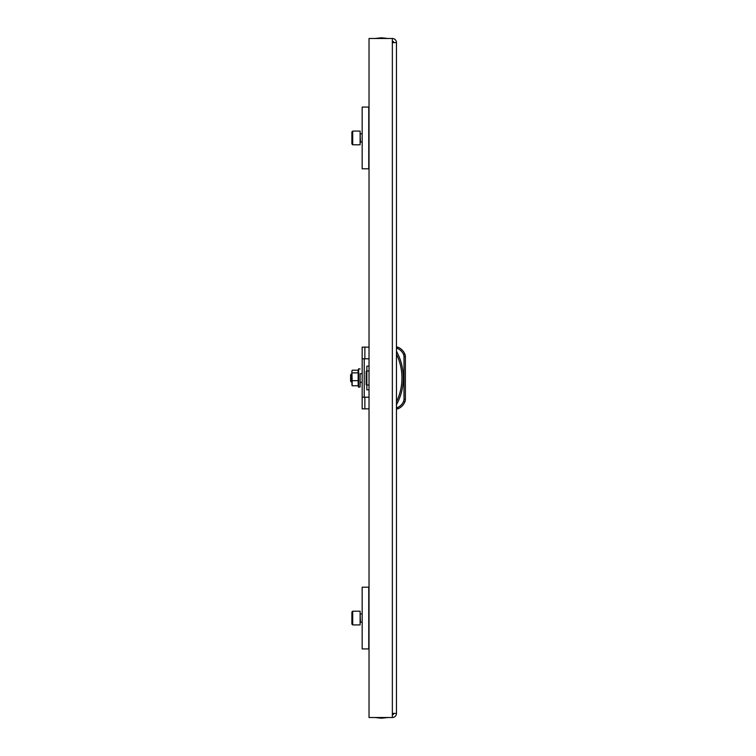 <?xml version="1.0" encoding="UTF-8"?>
<svg xmlns="http://www.w3.org/2000/svg" width="756" height="756" viewBox="0 0 756 756"><rect width="100%" height="100%" fill="white"/><g stroke="black" fill="none" stroke-linecap="round" stroke-linejoin="round"><path stroke-width="1.13" d="M396.465 42.601A4.111 4.111 0 0 0 392.355 38.48L392.355 42.601L396.465 42.601L396.465 713.399L392.355 713.399L392.355 717.52A4.111 4.111 0 0 0 396.465 713.399M392.355 714.77A1.37 1.37 0 0 0 393.725 713.399M393.725 42.601A1.37 1.37 0 0 0 392.355 41.23M392.355 38.48L369.032 38.48L369.032 717.52L392.355 717.52M368.758 587.195L368.758 648.932L362.171 648.932L362.171 587.195L369.032 587.195M351.88 623.294L351.88 612.832M352.702 611.207L352.702 624.919L360.111 624.919L360.111 611.207L352.702 611.207L351.88 612.029M368.758 107.068L368.758 168.805L362.171 168.805L362.171 107.068L369.032 107.068M351.88 143.167L351.88 132.706M352.702 131.081L352.702 144.793L360.111 144.793L360.111 131.081L352.702 131.081L351.88 131.903M404.006 356.719L405.386 356.719A6.861 6.861 0 0 0 404.838 354.054A6.861 6.861 0 0 1 405.386 356.719L405.386 399.281A6.861 6.861 0 0 1 404.838 401.946A6.861 6.861 0 0 0 405.386 399.281L404.006 399.281L404.006 356.719A5.49 5.49 0 0 0 403.581 354.583A11.51 11.51 0 0 0 397.561 348.507L397.836 347.136A12.88 12.88 0 0 1 404.838 354.054A12.88 12.88 0 0 0 397.836 347.136L397.561 348.507L396.465 348.507M396.465 351.247A55.594 55.594 0 0 1 396.465 404.753M396.465 347.136L397.836 347.136M404.838 401.946A12.88 12.88 0 0 1 397.836 408.864A12.88 12.88 0 0 0 404.838 401.946L403.581 401.417A5.49 5.49 0 0 0 404.006 399.281M397.836 408.864L397.561 407.493L397.836 408.864L396.465 408.864M369.032 370.96L366.84 370.96L366.84 385.04L369.032 385.04M366.84 370.96L366.84 366.159L369.032 366.159L366.84 366.159M366.84 389.841L369.032 389.841L366.84 389.841L366.84 385.04M366.84 382.942L366.15 384.7L366.15 371.3L366.84 373.058M369.032 397.202L362.171 397.202L362.171 358.798L369.032 358.798M364.865 358.798L364.865 347.136L362.171 347.136L362.171 358.798M362.171 397.202L362.171 408.864L364.865 408.864L364.865 397.202M369.032 408.864L364.865 408.864M364.865 347.136L369.032 347.136M364.231 397.202L364.231 358.798M351.691 382.347L351.691 373.653L350.614 374.73L350.614 381.27L351.88 382.347M362.171 373.653L360.111 373.653L360.111 386.987L360.111 382.347L362.171 382.347M358.164 370.213L358.164 385.787L352.164 385.787L351.88 384.464M358.164 380.665L352.164 380.665L351.88 371.536L351.994 385.286M352.164 370.213L351.88 371.536L352.164 370.213L358.117 370.213M352.164 372.869L358.164 372.869M352.164 380.665L352.164 385.787M392.355 42.601L392.355 713.399M362.171 622.179L360.461 622.179L360.111 613.607M362.171 142.052L360.461 142.052L360.111 133.481M396.465 407.493L397.561 407.493A11.51 11.51 0 0 0 403.581 401.417M404.838 354.054L403.581 354.583M396.465 401.767A54.224 54.224 0 0 0 396.465 354.233M357.938 370.714L358.646 368.758L358.646 387.242L360.111 386.987M387.894 717.52L381.374 718.2L374.863 717.52L381.374 718.2L387.894 717.52M374.863 38.48L381.374 37.8L387.894 38.48L381.374 37.8L374.863 38.48M362.171 613.948L360.461 613.948M352.702 624.919L351.88 624.097M362.171 133.821L360.461 133.821M352.702 144.793L351.88 143.971M358.117 385.787L358.646 387.242M358.646 368.758L360.111 369.013"/></g></svg>
